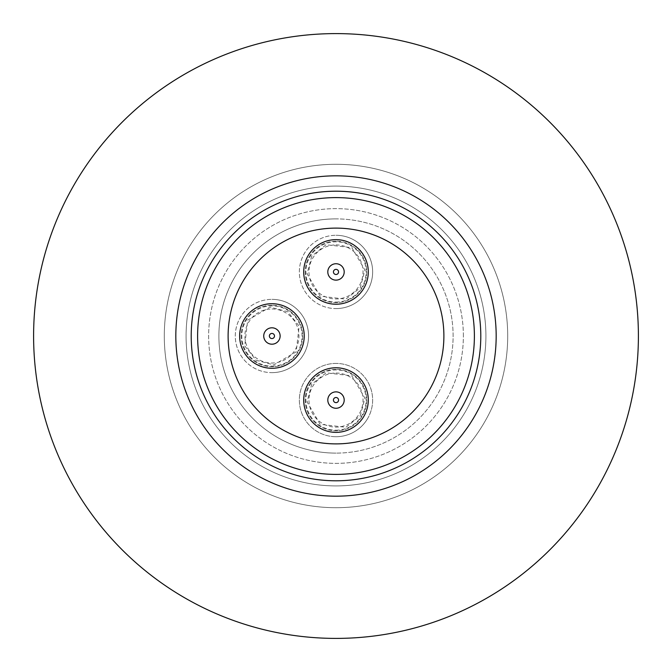<?xml version="1.0" encoding="UTF-8"?>
<svg xmlns="http://www.w3.org/2000/svg" width="672" height="672" viewBox="0 0 672 672"><rect width="100%" height="100%" fill="white"/><g stroke="black" fill="none" stroke-linecap="round" stroke-linejoin="round"><path stroke-width="0.5" stroke-dasharray="3.36 2.52" d="M336 363.418A36.649 36.649 0 0 0 303.769 417.514A36.649 36.649 0 0 0 366.677 420.109A36.649 36.649 0 0 0 336 363.418A36.649 36.649 0 0 1 372.649 400.067A36.649 36.649 0 0 1 336 436.716A36.649 36.649 0 0 1 299.351 400.067A36.649 36.649 0 0 1 336 363.418M336 308.582A36.649 36.649 0 0 0 368.231 254.486A36.649 36.649 0 0 0 336 235.284A36.649 36.649 0 0 1 372.649 271.933A36.649 36.649 0 0 1 336 308.582A36.649 36.649 0 0 1 299.351 271.933A36.649 36.649 0 0 1 336 235.284A36.649 36.649 0 0 0 303.769 289.372A36.649 36.649 0 0 0 336 308.582M271.933 372.649A36.649 36.649 0 0 0 291.976 305.323A36.649 36.649 0 0 0 271.933 299.351A36.649 36.649 0 0 1 308.582 336A36.649 36.649 0 0 1 271.933 372.649A36.649 36.649 0 0 1 235.284 336A36.649 36.649 0 0 1 271.933 299.351A36.649 36.649 0 0 0 251.891 366.677A36.649 36.649 0 0 0 271.933 372.649M336 218.887A117.113 117.113 0 0 0 218.887 336A117.113 117.113 0 0 0 336 453.113A117.113 117.113 0 0 1 218.887 336A117.113 117.113 0 0 1 336 218.887A117.113 117.113 0 0 1 453.113 336A117.113 117.113 0 0 1 336 453.113A117.113 117.113 0 0 0 453.113 336A117.113 117.113 0 0 0 336 218.887M336 432.356A32.29 32.29 0 0 0 368.29 400.067A32.29 32.29 0 0 0 336 367.777A32.29 32.29 0 0 1 368.29 400.067A32.29 32.29 0 0 1 336 432.356A32.29 32.29 0 0 0 368.29 400.067A32.29 32.29 0 0 0 336 367.777A32.29 32.29 0 0 0 303.71 400.067A32.29 32.29 0 0 0 336 432.356A32.29 32.29 0 0 1 303.71 400.067A32.29 32.29 0 0 1 336 367.777A32.29 32.29 0 0 0 303.71 400.067A32.29 32.29 0 0 0 336 432.356M336 304.223A32.29 32.29 0 0 0 368.29 271.933A32.29 32.29 0 0 0 336 239.644A32.29 32.29 0 0 1 368.29 271.933A32.29 32.29 0 0 1 336 304.223A32.29 32.29 0 0 0 368.29 271.933A32.29 32.29 0 0 0 336 239.644A32.29 32.29 0 0 0 303.71 271.933A32.29 32.29 0 0 0 336 304.223A32.29 32.29 0 0 1 303.71 271.933A32.29 32.29 0 0 1 336 239.644A32.29 32.29 0 0 0 303.71 271.933A32.29 32.29 0 0 0 336 304.223M271.933 368.29A32.29 32.29 0 0 0 304.223 336A32.29 32.29 0 0 0 271.933 303.71A32.29 32.29 0 0 1 304.223 336A32.29 32.29 0 0 1 271.933 368.29A32.29 32.29 0 0 0 304.223 336A32.29 32.29 0 0 0 271.933 303.71A32.29 32.29 0 0 0 239.644 336A32.29 32.29 0 0 0 271.933 368.29A32.29 32.29 0 0 1 239.644 336A32.29 32.29 0 0 1 271.933 303.71A32.29 32.29 0 0 0 239.644 336A32.29 32.29 0 0 0 271.933 368.29M336 391.868A8.198 8.198 0 0 1 344.198 400.067A8.198 8.198 0 0 1 336 408.265A8.198 8.198 0 0 0 344.198 400.067A8.198 8.198 0 0 0 336 391.868A8.198 8.198 0 0 1 344.198 400.067A8.198 8.198 0 0 1 336 408.265A8.198 8.198 0 0 1 327.802 400.067A8.198 8.198 0 0 1 336 391.868A8.198 8.198 0 0 0 327.802 400.067A8.198 8.198 0 0 0 336 408.265A8.198 8.198 0 0 1 327.802 400.067A8.198 8.198 0 0 1 336 391.868M336 263.735A8.198 8.198 0 0 1 344.198 271.933A8.198 8.198 0 0 1 336 280.132A8.198 8.198 0 0 0 344.198 271.933A8.198 8.198 0 0 0 336 263.735A8.198 8.198 0 0 1 344.198 271.933A8.198 8.198 0 0 1 336 280.132A8.198 8.198 0 0 1 327.802 271.933A8.198 8.198 0 0 1 336 263.735A8.198 8.198 0 0 0 327.802 271.933A8.198 8.198 0 0 0 336 280.132A8.198 8.198 0 0 1 327.802 271.933A8.198 8.198 0 0 1 336 263.735M280.132 336A8.198 8.198 0 0 1 271.933 344.198A8.198 8.198 0 0 1 263.735 336A8.198 8.198 0 0 0 271.933 344.198A8.198 8.198 0 0 0 280.132 336A8.198 8.198 0 0 1 271.933 344.198A8.198 8.198 0 0 1 263.735 336A8.198 8.198 0 0 1 271.933 327.802A8.198 8.198 0 0 1 280.132 336A8.198 8.198 0 0 0 271.933 327.802A8.198 8.198 0 0 0 263.735 336A8.198 8.198 0 0 1 271.933 327.802A8.198 8.198 0 0 1 280.132 336M463.369 336A127.369 127.369 0 0 0 336 208.631A127.369 127.369 0 0 0 208.631 336A127.369 127.369 0 0 0 336 463.369A127.369 127.369 0 0 0 463.369 336A127.369 127.369 0 0 0 336 208.631A127.369 127.369 0 0 0 208.631 336A127.369 127.369 0 0 0 336 463.369A127.369 127.369 0 0 0 463.369 336M507.704 336A171.704 171.704 0 0 1 336 507.704A171.704 171.704 0 0 1 164.296 336A171.704 171.704 0 0 1 336 164.296A171.704 171.704 0 0 1 507.704 336A171.704 171.704 0 0 1 336 507.704A171.704 171.704 0 0 1 164.296 336A171.704 171.704 0 0 1 336 164.296A171.704 171.704 0 0 1 507.704 336M638.4 336A302.4 302.4 0 0 0 336 33.6A302.4 302.4 0 0 0 33.6 336A302.4 302.4 0 0 0 336 638.4A302.4 302.4 0 0 0 638.4 336M336 197.61A138.39 138.39 0 0 0 197.61 336A138.39 138.39 0 0 0 336 474.39A138.39 138.39 0 0 0 474.39 336A138.39 138.39 0 0 0 336 197.61M336 228.11A107.89 107.89 0 0 0 228.11 336A107.89 107.89 0 0 0 336 443.89A107.89 107.89 0 0 0 443.89 336A107.89 107.89 0 0 0 336 228.11M336 485.915A149.915 149.915 0 0 0 485.915 336A149.915 149.915 0 0 0 336 186.085A149.915 149.915 0 0 0 186.085 336A149.915 149.915 0 0 0 336 485.915A149.915 149.915 0 0 0 485.915 336A149.915 149.915 0 0 0 336 186.085A149.915 149.915 0 0 0 186.085 336A149.915 149.915 0 0 0 336 485.915A149.915 149.915 0 0 0 485.915 336A149.915 149.915 0 0 0 336 186.085A149.915 149.915 0 0 0 186.085 336A149.915 149.915 0 0 0 336 485.915A149.915 149.915 0 0 0 485.915 336A149.915 149.915 0 0 0 336 186.085A149.915 149.915 0 0 0 186.085 336A149.915 149.915 0 0 0 336 485.915A149.915 149.915 0 0 0 485.915 336A149.915 149.915 0 0 0 336 186.085A149.915 149.915 0 0 0 186.085 336A149.915 149.915 0 0 0 336 485.915A149.915 149.915 0 0 0 485.915 336A149.915 149.915 0 0 0 336 186.085A149.915 149.915 0 0 0 186.085 336A149.915 149.915 0 0 0 336 485.915M336 496.171A160.171 160.171 0 0 0 496.171 336A160.171 160.171 0 0 0 336 175.829A160.171 160.171 0 0 0 175.829 336A160.171 160.171 0 0 0 336 496.171A160.171 160.171 0 0 0 496.171 336A160.171 160.171 0 0 0 336 175.829A160.171 160.171 0 0 0 175.829 336A160.171 160.171 0 0 0 336 496.171A160.171 160.171 0 0 0 496.171 336A160.171 160.171 0 0 0 336 175.829A160.171 160.171 0 0 0 175.829 336A160.171 160.171 0 0 0 336 496.171A160.171 160.171 0 0 0 496.171 336A160.171 160.171 0 0 0 336 175.829A160.171 160.171 0 0 0 175.829 336A160.171 160.171 0 0 0 336 496.171A160.171 160.171 0 0 0 496.171 336A160.171 160.171 0 0 0 336 175.829A160.171 160.171 0 0 0 175.829 336A160.171 160.171 0 0 0 336 496.171A160.171 160.171 0 0 0 496.171 336A160.171 160.171 0 0 0 336 175.829A160.171 160.171 0 0 0 175.829 336A160.171 160.171 0 0 0 336 496.171A160.171 160.171 0 0 0 496.171 336A160.171 160.171 0 0 0 336 175.829A160.171 160.171 0 0 0 175.829 336A160.171 160.171 0 0 0 336 496.171M336 244.902A27.031 27.031 0 0 1 363.031 271.933A27.031 27.031 0 0 1 336 298.964A27.031 27.031 0 0 1 308.969 271.933A27.031 27.031 0 0 1 336 244.902M336 302.056A30.122 30.122 0 0 0 366.122 271.933A30.122 30.122 0 0 0 336 241.811A30.122 30.122 0 0 0 305.878 271.933A30.122 30.122 0 0 0 336 302.056M336 241.181A30.752 30.752 0 0 0 305.248 271.933A30.752 30.752 0 0 0 336 302.686A30.752 30.752 0 0 0 366.752 271.933A30.752 30.752 0 0 0 336 241.181A30.752 30.752 0 0 0 305.248 271.933A30.752 30.752 0 0 0 336 302.686A30.752 30.752 0 0 0 366.752 271.933A30.752 30.752 0 0 0 336 241.181M271.933 308.969A27.031 27.031 0 0 1 298.964 336A27.031 27.031 0 0 1 271.933 363.031A27.031 27.031 0 0 1 244.902 336A27.031 27.031 0 0 1 271.933 308.969M271.933 366.122A30.122 30.122 0 0 0 302.056 336A30.122 30.122 0 0 0 271.933 305.878A30.122 30.122 0 0 0 241.811 336A30.122 30.122 0 0 0 271.933 366.122M271.933 305.248A30.752 30.752 0 0 0 241.181 336A30.752 30.752 0 0 0 271.933 366.752A30.752 30.752 0 0 0 302.686 336A30.752 30.752 0 0 0 271.933 305.248A30.752 30.752 0 0 0 241.181 336A30.752 30.752 0 0 0 271.933 366.752A30.752 30.752 0 0 0 302.686 336A30.752 30.752 0 0 0 271.933 305.248M336 373.036A27.031 27.031 0 0 1 363.031 400.067A27.031 27.031 0 0 1 336 427.098A27.031 27.031 0 0 1 308.969 400.067A27.031 27.031 0 0 1 336 373.036M336 430.189A30.122 30.122 0 0 0 366.122 400.067A30.122 30.122 0 0 0 336 369.944A30.122 30.122 0 0 0 305.878 400.067A30.122 30.122 0 0 0 336 430.189M336 369.314A30.752 30.752 0 0 0 305.248 400.067A30.752 30.752 0 0 0 336 430.819A30.752 30.752 0 0 0 366.752 400.067A30.752 30.752 0 0 0 336 369.314A30.752 30.752 0 0 0 305.248 400.067A30.752 30.752 0 0 0 336 430.819A30.752 30.752 0 0 0 366.752 400.067A30.752 30.752 0 0 0 336 369.314M360.242 415.909L364.896 398.194L351.842 375.824L326.105 372.851L311.758 384.233L307.104 401.94L320.158 424.309L345.895 427.283L360.242 415.909M311.758 256.091L307.104 273.806L320.158 296.176L345.895 299.149L360.242 287.767L364.896 270.06L351.842 247.691L326.105 244.717L311.758 256.091M256.091 360.242L273.806 364.896L296.176 351.842L299.149 326.105L287.767 311.758L270.06 307.104L247.691 320.158L244.717 345.895L256.091 360.242M336 436.716A36.649 36.649 0 0 0 366.677 420.109M366.677 291.976A36.649 36.649 0 0 0 336 235.284M291.976 305.323A36.649 36.649 0 0 0 271.933 299.351"/><path stroke-width="1.01" d="M33.6 336A302.4 302.4 0 0 1 336 33.6A302.4 302.4 0 0 1 638.4 336A302.4 302.4 0 0 1 336 638.4A302.4 302.4 0 0 1 33.6 336M336 474.39A138.39 138.39 0 0 1 197.61 336A138.39 138.39 0 0 1 336 197.61A138.39 138.39 0 0 1 474.39 336A138.39 138.39 0 0 1 336 474.39M336 480.791A144.791 144.791 0 0 0 480.791 336A144.791 144.791 0 0 0 336 191.209A144.791 144.791 0 0 0 191.209 336A144.791 144.791 0 0 0 336 480.791M336 496.171A160.171 160.171 0 0 0 496.171 336A160.171 160.171 0 0 0 336 175.829A160.171 160.171 0 0 0 175.829 336A160.171 160.171 0 0 0 336 496.171M336 443.89A107.89 107.89 0 0 1 228.11 336A107.89 107.89 0 0 1 336 228.11A107.89 107.89 0 0 1 443.89 336A107.89 107.89 0 0 1 336 443.89M336 367.777A32.29 32.29 0 0 1 368.29 400.067A32.29 32.29 0 0 1 336 432.356A32.29 32.29 0 0 1 303.71 400.067A32.29 32.29 0 0 1 336 367.777M336 239.644A32.29 32.29 0 0 1 368.29 271.933A32.29 32.29 0 0 1 336 304.223A32.29 32.29 0 0 1 303.71 271.933A32.29 32.29 0 0 1 336 239.644M271.933 303.71A32.29 32.29 0 0 1 304.223 336A32.29 32.29 0 0 1 271.933 368.29A32.29 32.29 0 0 1 239.644 336A32.29 32.29 0 0 1 271.933 303.71M336 391.868A8.198 8.198 0 0 1 344.198 400.067A8.198 8.198 0 0 1 336 408.265A8.198 8.198 0 0 1 327.802 400.067A8.198 8.198 0 0 1 336 391.868M336 263.735A8.198 8.198 0 0 1 344.198 271.933A8.198 8.198 0 0 1 336 280.132A8.198 8.198 0 0 1 327.802 271.933A8.198 8.198 0 0 1 336 263.735M271.933 344.198A8.198 8.198 0 0 1 263.735 336A8.198 8.198 0 0 1 271.933 327.802A8.198 8.198 0 0 1 280.132 336A8.198 8.198 0 0 1 271.933 344.198M336 397.505A2.562 2.562 0 0 1 338.562 400.067A2.562 2.562 0 0 1 336 402.629A2.562 2.562 0 0 1 333.438 400.067A2.562 2.562 0 0 1 336 397.505M336 269.371A2.562 2.562 0 0 1 338.562 271.933A2.562 2.562 0 0 1 336 274.495A2.562 2.562 0 0 1 333.438 271.933A2.562 2.562 0 0 1 336 269.371M271.933 333.438A2.562 2.562 0 0 1 274.495 336A2.562 2.562 0 0 1 271.933 338.562A2.562 2.562 0 0 1 269.371 336A2.562 2.562 0 0 1 271.933 333.438"/></g></svg>
